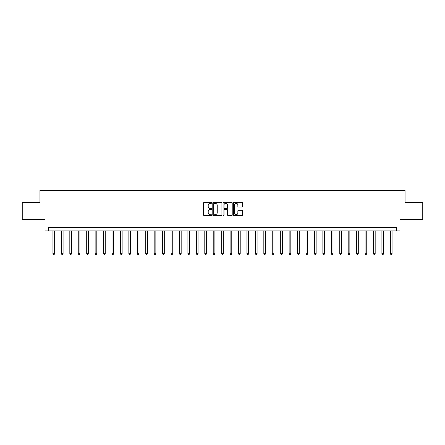 <?xml version="1.0" encoding="UTF-8"?>
<svg xmlns="http://www.w3.org/2000/svg" width="445" height="445" viewBox="0 0 445 445"><rect width="100%" height="100%" fill="white"/><g stroke="black" fill="none" stroke-linecap="round" stroke-linejoin="round"><path stroke-width="0.67" d="M211.703 202.842A0.462 0.462 0 0 0 211.242 202.38L204.199 202.38A0.662 0.662 0 0 0 203.537 203.042L203.537 214.963A0.662 0.662 0 0 0 204.199 215.625L211.242 215.625A0.462 0.462 0 0 0 211.703 215.163A0.462 0.462 0 0 0 211.242 214.701L210.329 214.701A2.119 2.119 0 0 1 208.21 212.582L208.21 211.586A2.119 2.119 0 0 1 210.329 209.467L211.242 209.467A0.462 0.462 0 0 0 211.703 209.005A0.462 0.462 0 0 0 211.242 208.538L210.329 208.538A2.119 2.119 0 0 1 208.21 206.419L208.21 205.429A2.119 2.119 0 0 1 210.329 203.309L211.242 203.309A0.462 0.462 0 0 0 211.703 202.842M241.858 207.047A0.662 0.662 0 0 0 242.519 206.385L242.519 203.042A0.662 0.662 0 0 0 241.858 202.38L234.042 202.38A0.662 0.662 0 0 0 233.38 203.042L233.38 214.963A0.662 0.662 0 0 0 234.042 215.625L241.858 215.625A0.662 0.662 0 0 0 242.519 214.963L242.519 210.924A0.662 0.662 0 0 0 241.858 210.263L238.514 210.263A0.662 0.662 0 0 0 237.853 210.924L237.853 212.927A1.774 1.774 0 0 1 236.078 214.701A1.774 1.774 0 0 1 234.309 212.927L234.309 205.078A1.774 1.774 0 0 1 236.078 203.309A1.774 1.774 0 0 1 237.853 205.078L237.853 206.385A0.662 0.662 0 0 0 238.514 207.047L241.858 207.047M396.601 230.933L399.977 230.933L399.977 219.463L422.75 219.463L422.75 202.592L405.039 202.592L405.039 190.449L39.961 190.449L39.961 202.592L22.25 202.592L22.25 219.463L45.023 219.463L45.023 230.933L396.601 230.933L396.601 227.562L48.399 227.562L48.399 230.933M221.922 203.042A0.662 0.662 0 0 0 221.26 202.38L213.444 202.38A0.662 0.662 0 0 0 212.782 203.042L212.782 214.963A0.662 0.662 0 0 0 213.444 215.625L221.26 215.625A0.662 0.662 0 0 0 221.922 214.963L221.922 203.042M223.74 202.38L231.556 202.38A0.662 0.662 0 0 1 232.218 203.042L232.218 214.963A0.662 0.662 0 0 1 231.556 215.625L228.213 215.625A0.662 0.662 0 0 1 227.551 214.963L227.551 210.129A0.662 0.662 0 0 0 226.889 209.467L224.669 209.467A0.662 0.662 0 0 0 224.007 210.129L224.007 215.163A0.462 0.462 0 0 1 223.546 215.625A0.462 0.462 0 0 1 223.079 215.163L223.079 203.042A0.662 0.662 0 0 1 223.74 202.38M214.173 203.309A0.462 0.462 0 0 0 213.706 203.771L213.706 214.234A0.462 0.462 0 0 0 214.173 214.701L215.13 214.701A2.119 2.119 0 0 0 217.249 212.582L217.249 205.429A2.119 2.119 0 0 0 215.13 203.309L214.173 203.309M227.551 205.112A1.774 1.774 0 0 0 225.776 203.343A1.774 1.774 0 0 0 224.007 205.112L224.007 207.876A0.662 0.662 0 0 0 224.669 208.538L226.889 208.538A0.662 0.662 0 0 0 227.551 207.876L227.551 205.112M52.955 230.933L52.955 253.678L54.64 253.678L54.64 230.933M54.64 253.678L54.134 254.551L53.461 254.551L52.955 253.678M61.388 230.933L61.388 253.678L63.079 253.678L63.079 230.933M63.079 253.678L62.573 254.551L61.894 254.551L61.388 253.678M69.826 230.933L69.826 253.678L71.511 253.678L71.511 230.933M71.511 253.678L71.005 254.551L70.332 254.551L69.826 253.678M78.259 230.933L78.259 253.678L79.944 253.678L79.944 230.933M79.944 253.678L79.438 254.551L78.765 254.551L78.259 253.678M86.697 230.933L86.697 253.678L88.383 253.678L88.383 230.933M88.383 253.678L87.876 254.551L87.198 254.551L86.697 253.678M95.13 230.933L95.13 253.678L96.815 253.678L96.815 230.933M96.815 253.678L96.309 254.551L95.636 254.551L95.13 253.678M103.563 230.933L103.563 253.678L105.254 253.678L105.254 230.933M105.254 253.678L104.747 254.551L104.069 254.551L103.563 253.678M112.001 230.933L112.001 253.678L113.686 253.678L113.686 230.933M113.686 253.678L113.18 254.551L112.507 254.551L112.001 253.678M120.434 230.933L120.434 253.678L122.125 253.678L122.125 230.933M122.125 253.678L121.618 254.551L120.94 254.551L120.434 253.678M128.872 230.933L128.872 253.678L130.557 253.678L130.557 230.933M130.557 253.678L130.051 254.551L129.378 254.551L128.872 253.678M137.305 230.933L137.305 253.678L138.99 253.678L138.99 230.933M138.99 253.678L138.484 254.551L137.811 254.551L137.305 253.678M145.743 230.933L145.743 253.678L147.429 253.678L147.429 230.933M147.429 253.678L146.922 254.551L146.244 254.551L145.743 253.678M154.176 230.933L154.176 253.678L155.861 253.678L155.861 230.933M155.861 253.678L155.355 254.551L154.682 254.551L154.176 253.678M162.609 230.933L162.609 253.678L164.3 253.678L164.3 230.933M164.3 253.678L163.793 254.551L163.115 254.551L162.609 253.678M171.047 230.933L171.047 253.678L172.732 253.678L172.732 230.933M172.732 253.678L172.226 254.551L171.553 254.551L171.047 253.678M179.48 230.933L179.48 253.678L181.171 253.678L181.171 230.933M181.171 253.678L180.664 254.551L179.986 254.551L179.48 253.678M187.918 230.933L187.918 253.678L189.603 253.678L189.603 230.933M189.603 253.678L189.097 254.551L188.424 254.551L187.918 253.678M196.351 230.933L196.351 253.678L198.036 253.678L198.036 230.933M198.036 253.678L197.53 254.551L196.857 254.551L196.351 253.678M204.789 230.933L204.789 253.678L206.474 253.678L206.474 230.933M206.474 253.678L205.968 254.551L205.29 254.551L204.789 253.678M213.222 230.933L213.222 253.678L214.907 253.678L214.907 230.933M214.907 253.678L214.401 254.551L213.728 254.551L213.222 253.678M221.655 230.933L221.655 253.678L223.345 253.678L223.345 230.933M223.345 253.678L222.839 254.551L222.161 254.551L221.655 253.678M230.093 230.933L230.093 253.678L231.778 253.678L231.778 230.933M231.778 253.678L231.272 254.551L230.599 254.551L230.093 253.678M238.526 230.933L238.526 253.678L240.211 253.678L240.211 230.933M240.211 253.678L239.71 254.551L239.032 254.551L238.526 253.678M246.964 230.933L246.964 253.678L248.649 253.678L248.649 230.933M248.649 253.678L248.143 254.551L247.47 254.551L246.964 253.678M255.397 230.933L255.397 253.678L257.082 253.678L257.082 230.933M257.082 253.678L256.576 254.551L255.903 254.551L255.397 253.678M263.829 230.933L263.829 253.678L265.52 253.678L265.52 230.933M265.52 253.678L265.014 254.551L264.336 254.551L263.829 253.678M272.268 230.933L272.268 253.678L273.953 253.678L273.953 230.933M273.953 253.678L273.447 254.551L272.774 254.551L272.268 253.678M280.7 230.933L280.7 253.678L282.391 253.678L282.391 230.933M282.391 253.678L281.885 254.551L281.207 254.551L280.7 253.678M289.139 230.933L289.139 253.678L290.824 253.678L290.824 230.933M290.824 253.678L290.318 254.551L289.645 254.551L289.139 253.678M297.572 230.933L297.572 253.678L299.257 253.678L299.257 230.933M299.257 253.678L298.756 254.551L298.078 254.551L297.572 253.678M306.01 230.933L306.01 253.678L307.695 253.678L307.695 230.933M307.695 253.678L307.189 254.551L306.516 254.551L306.01 253.678M314.443 230.933L314.443 253.678L316.128 253.678L316.128 230.933M316.128 253.678L315.622 254.551L314.949 254.551L314.443 253.678M322.875 230.933L322.875 253.678L324.566 253.678L324.566 230.933M324.566 253.678L324.06 254.551L323.382 254.551L322.875 253.678M331.314 230.933L331.314 253.678L332.999 253.678L332.999 230.933M332.999 253.678L332.493 254.551L331.82 254.551L331.314 253.678M339.746 230.933L339.746 253.678L341.437 253.678L341.437 230.933M341.437 253.678L340.931 254.551L340.253 254.551L339.746 253.678M348.185 230.933L348.185 253.678L349.87 253.678L349.87 230.933M349.87 253.678L349.364 254.551L348.691 254.551L348.185 253.678M356.617 230.933L356.617 253.678L358.303 253.678L358.303 230.933M358.303 253.678L357.802 254.551L357.124 254.551L356.617 253.678M365.056 230.933L365.056 253.678L366.741 253.678L366.741 230.933M366.741 253.678L366.235 254.551L365.562 254.551L365.056 253.678M373.489 230.933L373.489 253.678L375.174 253.678L375.174 230.933M375.174 253.678L374.668 254.551L373.995 254.551L373.489 253.678M381.921 230.933L381.921 253.678L383.612 253.678L383.612 230.933M383.612 253.678L383.106 254.551L382.427 254.551L381.921 253.678M390.36 230.933L390.36 253.678L392.045 253.678L392.045 230.933M392.045 253.678L391.539 254.551L390.866 254.551L390.36 253.678"/></g></svg>
